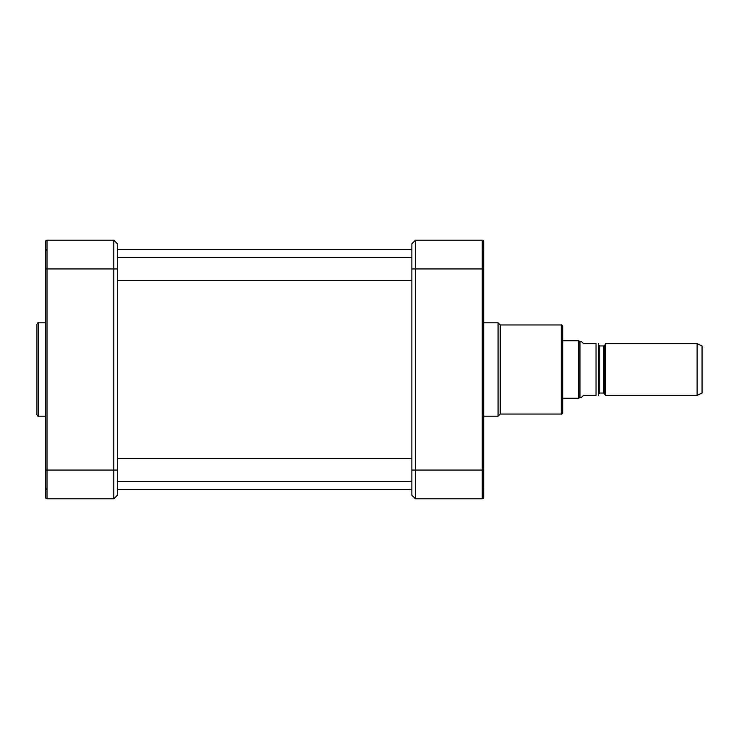 <?xml version="1.0" encoding="UTF-8"?>
<svg xmlns="http://www.w3.org/2000/svg" width="739" height="739" viewBox="0 0 739 739"><rect width="100%" height="100%" fill="white"/><g stroke="black" fill="none" stroke-linecap="round" stroke-linejoin="round"><path stroke-width="1.11" d="M604.696 393.638L604.696 345.362L605.694 343.644L605.694 395.356L603.708 393.056L599.772 393.056L598.618 394.21M598.59 395.356L598.59 343.644M583.542 343.644L581.381 341.492L579.949 341.492L579.949 397.508L581.381 397.508L583.542 395.356L596.04 395.356C599.911 395.356 599.911 395.356 596.04 395.356C599.911 395.356 599.911 395.356 596.04 395.356L596.04 343.644L583.542 343.644M596.04 343.644C599.911 343.644 599.911 343.644 596.04 343.644C599.911 343.644 599.911 343.644 596.04 343.644M562.712 340.771L578.702 340.771L578.702 398.229L562.712 398.229M579.949 397.508L578.702 398.229M605.694 343.644L697.117 343.644L697.117 395.356L605.694 395.356M697.117 343.644L702.05 345.944L702.05 393.056L697.117 395.356M415.466 240.212L482.262 240.212L482.262 498.788L415.466 498.788L415.466 240.212L411.872 243.805L411.872 495.195L415.466 498.788L411.872 495.195M483.703 241.653A1.441 1.441 0 0 0 482.262 240.212A1.441 1.441 0 0 1 483.703 241.653L483.703 268.941L411.872 268.941M482.262 498.788A1.441 1.441 0 0 0 483.703 497.347L483.703 249.117L482.549 250.272M483.703 494.474L483.703 485.338M483.703 244.526L483.703 253.662L483.703 244.526M483.703 322.814L498.068 322.814L498.068 416.186L483.703 416.186M498.068 322.814L500.22 324.966L500.22 414.034L498.068 416.186M562.712 369.5L562.712 326.407C562.102 325.086 561.622 324.606 561.27 324.966L561.27 414.034C561.622 414.394 562.102 413.914 562.712 412.593L562.712 369.5M45.569 444.194L45.569 289.808M36.95 324.255L36.95 414.745C37.652 416.131 38.132 416.611 38.391 416.186L38.391 322.814C38.132 322.389 37.652 322.869 36.95 324.255M45.569 253.662L45.569 244.526M45.569 494.474L45.569 485.338M45.569 449.192L45.569 294.806M45.569 249.117L46.714 250.272L45.569 249.117L45.569 497.347A1.441 1.441 0 0 0 47.01 498.788L47.01 240.212A1.441 1.441 0 0 0 45.569 241.653L45.569 268.941L113.806 268.941L113.806 498.788L47.01 498.788A1.441 1.441 0 0 1 45.569 497.347M46.714 488.728L45.569 489.883L45.569 450.236L45.569 470.059L117.39 470.059L117.39 243.805L113.806 240.212L113.806 268.941L117.39 268.941M117.39 495.195L113.806 498.788L117.39 495.195L117.39 470.059M117.39 243.805L113.806 240.212L47.01 240.212A1.441 1.441 0 0 0 45.569 241.653M599.772 393.056L599.772 345.944L603.708 345.944L603.708 393.056M411.872 470.059L483.703 470.059M117.39 489.449L411.872 489.449M117.39 249.551L411.872 249.551M603.708 345.944L604.696 345.362M599.772 345.944L598.618 344.79M579.949 341.492L578.702 340.771M482.549 488.728L483.703 489.883M500.22 414.034L561.27 414.034M500.22 324.966L561.27 324.966M117.39 280.441L411.872 280.441M117.39 257.449L411.872 257.449M117.39 481.551L411.872 481.551M117.39 458.559L411.872 458.559M45.569 322.814L38.391 322.814M45.569 416.186L38.391 416.186"/></g></svg>
